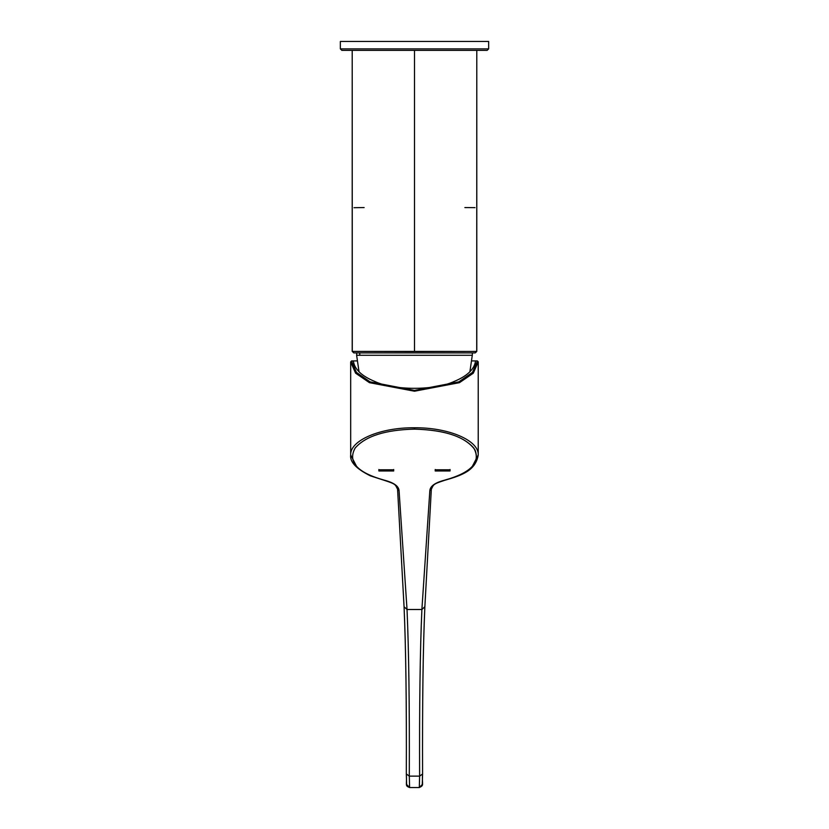 <?xml version="1.0" encoding="UTF-8"?>
<svg xmlns="http://www.w3.org/2000/svg" width="829" height="829" viewBox="0 0 829 829"><rect width="100%" height="100%" fill="white"/><g stroke="black" fill="none" stroke-linecap="round" stroke-linejoin="round"><path stroke-width="1.24" d="M378.863 469.515L378.863 470.706L393.692 470.706L393.692 469.515M378.863 470.976L378.863 469.784L393.692 469.784L393.692 470.976L378.863 470.976M435.215 469.515L435.215 470.706L450.054 470.706L450.054 469.515M435.215 470.976L435.215 469.784L450.054 469.784L450.054 470.976L435.215 470.976M475.535 360.916L472.022 360.916L477.338 360.916L478.229 361.807L473.307 373.185L459.473 382.666L414.459 391.215L369.444 382.666L355.6 373.185L350.677 361.993L351.579 360.916L356.895 360.916L351.579 360.916L350.677 361.91L350.677 454.997C349.786 440.479 380.345 427.391 414.459 427.774C448.572 427.391 479.131 440.479 478.229 454.997L472.271 466.489M475.514 361.195C474.333 369.278 467.245 376.024 454.261 381.402C435.018 390.614 393.889 390.614 374.646 381.402C361.662 376.024 354.574 369.278 353.392 361.195L353.372 360.916M407.029 609.512L404.065 606.724L397.578 489.141L399.06 490.54L407.029 609.512C408.811 650.05 409.567 705.593 409.298 776.131C409.567 705.583 408.811 650.05 407.029 609.512L421.888 609.512C420.096 650.05 419.339 705.583 419.619 776.131L409.298 776.131L409.599 787.55L419.308 787.55L419.619 776.131C419.339 705.593 420.096 650.05 421.888 609.512L429.847 490.54L431.329 489.141L432.914 485.338M399.06 490.54C398.625 486.126 393.827 482.696 384.646 480.26L384.034 480.115M444.883 480.115L444.261 480.26C435.09 482.696 430.282 486.126 429.847 490.54L431.329 489.276L424.852 606.932C423.07 647.387 422.313 703.085 422.583 774.017C421.723 785.177 424.531 785.073 419.308 787.55L422.272 784.503L422.583 773.944C422.303 703.147 423.059 647.408 424.852 606.724L421.888 609.512M444.261 480.26C470.178 473.204 480.385 463.038 474.893 449.764C465.525 436.873 445.38 429.992 414.459 429.132C443.588 429.836 463.349 436.127 473.763 448.023C481.442 461.94 471.608 472.685 444.261 480.26M409.298 776.131L406.324 773.944L406.635 784.503L409.599 787.55C404.676 785.509 407.08 785.851 406.324 774.017L406.324 773.944C406.604 703.147 405.847 647.408 404.065 606.724L404.065 606.932C405.847 647.387 406.593 703.085 406.324 774.017M396.003 485.338L397.578 489.141L404.065 606.932M356.636 466.478L350.677 454.997C349.724 461.877 356.273 468.82 370.335 475.836L384.304 480.343C396.158 484.209 395.143 484.426 397.578 489.276M424.852 606.932L431.329 489.276C433.764 484.426 432.759 484.209 444.603 480.343L444.603 480.343C462.364 475.245 475.608 470.447 478.229 454.997L478.229 361.91L477.338 360.916M356.667 352.905L356.667 355.278L469.235 355.278M469.877 371.806L472.292 355.278L356.625 355.278L359.04 371.806M488.654 41.45L488.654 48.87L488.654 41.45L340.346 41.45L488.654 41.45L488.654 48.87L487.172 50.351L341.828 50.351L340.346 48.87L488.654 48.87L340.346 48.87L341.921 50.351M359.973 50.351L356.75 50.351M352.356 50.351L343.538 50.351M485.462 50.351L476.644 50.351M472.25 50.351L469.027 50.351M340.346 41.45L340.346 48.87L340.346 41.45M471.96 50.351L469.504 50.351L471.96 50.351M458.883 50.351L442.178 50.351L458.883 50.351M434.966 50.351L394.034 50.351L434.966 50.351M386.822 50.351L370.117 50.351L386.822 50.351M359.496 50.351L357.04 50.351L359.496 50.351M352.211 351.423L352.211 50.351L352.284 351.413L414.5 351.548L476.716 351.413L476.789 50.351L476.789 351.423L352.284 351.413L353.765 352.905L475.235 352.905L353.765 352.905L352.284 351.423M473.483 50.351L466.789 50.351M459.007 50.351L441.225 50.351M435.225 50.351L393.775 50.351M387.775 50.351L369.993 50.351M362.211 50.351L355.517 50.351M476.789 351.423L475.235 352.905L476.716 351.413M350.677 361.993L351.569 361.195L356.418 372.376L370.066 381.858L414.459 390.407L458.841 381.858L472.489 372.376L477.338 361.195L478.229 361.993M353.392 361.195L351.579 360.916M414.459 427.774L414.459 429.132C385.33 429.836 365.558 436.127 355.154 448.023C347.465 461.94 357.299 472.685 384.646 480.26M419.619 776.131L422.583 774.017M359.765 355.278L359.765 352.905M414.5 50.351L414.5 351.548M350.677 454.997L350.677 361.91M472.343 352.905L472.343 355.278M488.654 48.87L487.172 50.351M464.862 207.561L474.996 207.644M364.138 207.561L354.004 207.696"/></g></svg>
